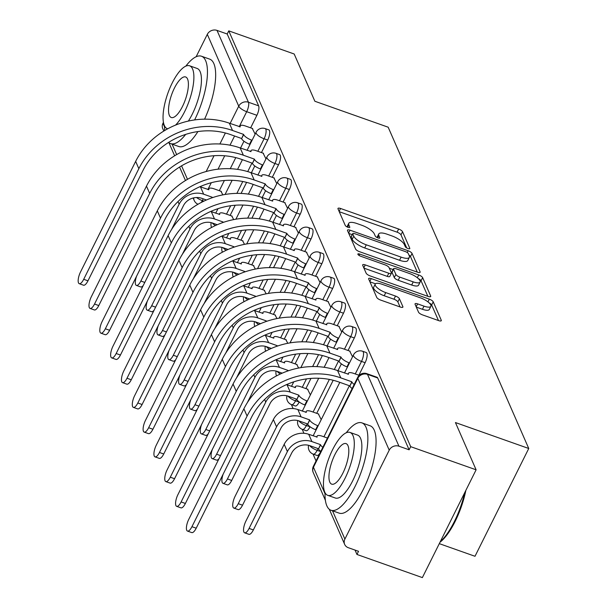 <?xml version="1.0" encoding="UTF-8"?>
<svg xmlns="http://www.w3.org/2000/svg" width="608" height="608" viewBox="0 0 608 608"><rect width="100%" height="100%" fill="white"/><g stroke="black" fill="none" stroke-linecap="round" stroke-linejoin="round"><path stroke-width="0.91" d="M408.006 248.55A2.546 0.813 26.5 0 0 409.807 248.596A2.546 0.813 26.5 0 0 409.784 248.262L402.549 231.724A3.64 1.17 26.5 0 0 398.643 229.026L340.556 208.476A3.64 1.17 26.5 0 0 337.987 208.407A3.64 1.17 26.5 0 0 338.01 208.886L345.253 225.424A2.546 0.813 26.5 0 0 347.981 227.316A2.546 0.813 26.5 0 0 349.79 227.362A2.546 0.813 26.5 0 0 349.767 227.027L348.832 224.884A11.643 3.732 26.5 0 1 348.734 223.341A11.643 3.732 26.5 0 1 356.98 223.554L361.813 225.272A11.643 3.732 26.5 0 1 374.323 233.905L375.258 236.041A2.546 0.813 26.5 0 0 377.994 237.933A2.546 0.813 26.5 0 0 379.795 237.979A2.546 0.813 26.5 0 0 379.78 237.644L378.837 235.501A11.643 3.732 26.5 0 1 378.746 233.958A11.643 3.732 26.5 0 1 386.984 234.171L391.826 235.889A11.643 3.732 26.5 0 1 404.328 244.522L405.27 246.658A2.546 0.813 26.5 0 0 408.006 248.55M418.517 312.162A3.64 1.17 26.5 0 0 422.423 314.86L438.718 320.629A3.64 1.17 26.5 0 0 441.294 320.697A3.64 1.17 26.5 0 0 441.264 320.211L433.23 301.842A3.64 1.17 26.5 0 0 429.324 299.144L371.237 278.601A3.64 1.17 26.5 0 0 368.668 278.532A3.64 1.17 26.5 0 0 368.691 279.011L376.732 297.38A3.64 1.17 26.5 0 0 380.638 300.078L400.322 307.04A3.64 1.17 26.5 0 0 402.899 307.108A3.64 1.17 26.5 0 0 402.868 306.63L399.426 298.764A3.64 1.17 26.5 0 0 395.519 296.066L385.761 292.615A9.736 3.124 26.5 0 1 375.227 284.111A9.736 3.124 26.5 0 1 382.113 284.286L420.356 297.814A9.736 3.124 26.5 0 1 430.89 306.326A9.736 3.124 26.5 0 1 423.996 306.143L417.628 303.886A3.64 1.17 26.5 0 0 415.051 303.825A3.64 1.17 26.5 0 0 415.082 304.304L418.517 312.162M228.768 30.864L294.188 54.006L314.868 101.262L388.17 127.201L528.747 448.491L455.438 422.552L476.11 469.809L410.696 446.667L228.768 30.864L227.202 34.002L217.01 30.4L248.444 102.235A7.418 2.516 109.5 0 1 246.696 111.697L239.225 126.684M417.536 272.217A3.64 1.17 26.5 0 0 420.113 272.285A3.64 1.17 26.5 0 0 420.082 271.806L412.049 253.437A3.64 1.17 26.5 0 0 408.143 250.739L350.056 230.189A3.64 1.17 26.5 0 0 347.487 230.12A3.64 1.17 26.5 0 0 347.518 230.599L355.551 248.968A3.64 1.17 26.5 0 0 359.457 251.666L417.536 272.217M422.636 277.643L430.677 296.005A3.64 1.17 26.5 0 1 430.707 296.491A3.64 1.17 26.5 0 1 428.131 296.423L370.052 275.872A3.64 1.17 26.5 0 1 366.138 273.174L362.702 265.316A3.64 1.17 26.5 0 1 362.672 264.83A3.64 1.17 26.5 0 1 365.248 264.898L388.801 273.235A3.64 1.17 26.5 0 0 391.377 273.304A3.64 1.17 26.5 0 0 391.347 272.817L389.067 267.604A3.64 1.17 26.5 0 0 385.16 264.906L360.635 256.226A2.546 0.813 26.5 0 1 357.876 254A2.546 0.813 26.5 0 1 359.685 254.053L418.73 274.945A3.64 1.17 26.5 0 1 422.636 277.643L421.07 280.782L427.88 296.332M476.11 469.809L422.37 577.6L356.949 554.458L355.042 550.08M291.376 404.578L293.117 408.561M302.199 429.316L303.947 433.299M313.021 454.054L316.046 460.963M439.295 543.643L475 556.282L528.747 448.491M410.696 446.667L409.123 449.806L398.939 446.204A7.418 6.559 156.4 0 0 389.226 450.163L344.888 539.098A7.418 6.559 156.4 0 0 344.668 544.396A7.418 6.559 156.4 0 0 348.331 547.709L358.522 551.312L356.949 554.458M227.202 34.002L258.636 105.845A7.418 2.516 109.5 0 1 256.888 115.3L250.64 127.84M243.96 141.223L240.555 148.063M235.782 157.624L230.257 168.705M224.382 180.5L219.298 190.684M163.826 131.054L162.746 128.592A7.418 6.559 -23.6 0 1 162.967 123.295L163.438 122.337M196.141 56.749L207.305 34.36A7.418 6.559 -23.6 0 1 217.01 30.4M265.962 158.893L263.104 153.155M233.685 219.602L231.762 216.007M276.784 183.639L273.927 177.893M244.507 244.34L242.592 240.745M287.607 208.377L284.749 202.631M255.33 269.078L253.414 265.483M298.429 233.115L295.572 227.369M266.16 293.816L264.237 290.221M309.259 257.853L306.394 252.115M276.982 318.554L275.059 314.959M320.082 282.591L317.224 276.853M287.804 343.3L285.882 339.705M330.904 307.329L328.046 301.591M298.627 368.038L296.712 364.443M341.726 332.067L338.869 326.329M310.392 394.919L307.534 389.181M352.549 356.805L349.691 351.067M321.214 419.657L318.356 413.919M365.127 362.687L361.509 361.41A7.418 2.516 109.5 0 0 362.596 351.249L366.214 352.526A7.418 2.516 -70.5 0 1 365.127 362.687L358.872 375.227M354.304 337.949L350.687 336.672A7.418 2.516 109.5 0 0 351.774 326.511L355.391 327.788A7.418 2.516 -70.5 0 1 354.304 337.949L348.05 350.489M341.377 363.873L337.972 370.713M333.199 380.274L316.715 413.334M310.042 426.725L306.348 425.608A7.418 2.516 109.5 0 1 302.488 429.423L306.098 430.7A7.418 2.516 -70.5 0 0 309.958 426.884M343.482 313.211L339.864 311.934A7.418 2.516 109.5 0 0 340.951 301.773L344.561 303.05A7.418 2.516 -70.5 0 1 343.482 313.211L337.227 325.751M330.554 339.135L327.142 345.975M322.377 355.536L316.852 366.616M310.969 378.412L305.892 388.596M299.22 401.987L295.518 400.862A7.418 2.516 109.5 0 1 291.658 404.685L295.275 405.962A7.418 2.516 -70.5 0 0 299.136 402.146M332.652 288.473L329.042 287.196A7.418 2.516 109.5 0 0 330.121 277.028L333.739 278.312A7.418 2.516 -70.5 0 1 332.652 288.473L326.405 301.006M319.732 314.397L316.32 321.229M311.554 330.798L306.029 341.878M300.147 353.674L295.07 363.858M321.83 263.735L318.212 262.451A7.418 2.516 109.5 0 0 319.299 252.29L322.916 253.574A7.418 2.516 -70.5 0 1 321.83 263.735L315.582 276.268M308.91 289.659L305.497 296.491M300.732 306.06L295.199 317.14M289.324 328.936L284.248 339.12M311.007 238.997L307.39 237.713A7.418 2.516 109.5 0 0 308.476 227.552L312.094 228.836A7.418 2.516 -70.5 0 1 311.007 238.997L304.752 251.53M298.08 264.913L294.675 271.753M289.902 281.322L284.377 292.402M278.494 304.198L273.418 314.382M300.185 214.259L296.567 212.975A7.418 2.516 109.5 0 0 297.654 202.814L301.272 204.09A7.418 2.516 -70.5 0 1 300.185 214.259L293.93 226.792M287.257 240.175L283.852 247.015M279.08 256.584L273.554 267.664M267.672 279.46L262.595 289.644M289.362 189.514L285.745 188.237A7.418 2.516 109.5 0 0 286.832 178.076L290.442 179.352A7.418 2.516 -70.5 0 1 289.362 189.514L283.108 202.054M276.435 215.437L273.022 222.277M268.257 231.838L262.732 242.926M256.85 254.722L251.773 264.906M278.532 164.776L274.922 163.499A7.418 2.516 109.5 0 0 276.002 153.338L279.619 154.614A7.418 2.516 -70.5 0 1 278.532 164.776L272.285 177.316M265.612 190.699L262.2 197.539M257.435 207.1L251.91 218.188M246.027 229.984L240.95 240.168M267.71 140.038L264.092 138.761A7.418 2.516 109.5 0 0 265.179 128.6L268.797 129.876A7.418 2.516 -70.5 0 1 267.71 140.038L261.463 152.578M254.79 165.961L251.378 172.801M246.612 182.362L241.08 193.45M235.205 205.246L230.128 215.43M255.14 134.155L252.274 128.417M222.862 194.864L220.94 191.269M318.052 448.575L317.171 450.346A7.418 2.516 109.5 0 1 313.31 454.161L316.928 455.438A7.418 2.516 -70.5 0 0 320.006 453.021M409.123 449.806L377.697 377.971A7.418 2.516 -70.5 0 0 377.036 377.264L366.844 373.662A7.418 2.516 109.5 0 1 367.506 374.368L398.939 446.204M378.746 233.958L377.18 237.105A11.643 3.732 26.5 0 0 377.051 237.523M348.734 223.341L347.168 226.488A11.643 3.732 26.5 0 0 347.046 226.906M406.706 247.942L400.984 234.863A3.64 1.17 26.5 0 0 397.077 232.165L339.249 211.706M352.222 234.65L348.749 233.419M417.286 272.126L410.484 256.576A3.64 1.17 26.5 0 0 408.948 255.071M408.28 253.551A2.546 0.813 26.5 0 0 405.544 251.659L354.563 233.624A2.546 0.813 26.5 0 0 352.762 233.578A2.546 0.813 26.5 0 0 352.777 233.913L353.765 236.17A11.643 3.732 26.5 0 0 366.274 244.804L401.12 257.131A11.643 3.732 26.5 0 0 409.366 257.351A11.643 3.732 26.5 0 0 409.268 255.808L408.28 253.551M352.762 233.578L351.196 236.717A2.546 0.813 26.5 0 0 351.211 237.059L352.777 233.913M409.366 257.351L407.793 260.49A11.643 3.732 26.5 0 1 399.555 260.277L364.709 247.95A11.643 3.732 26.5 0 1 352.199 239.316L351.211 237.059M363.934 268.136L387.235 276.374A3.64 1.17 26.5 0 0 389.812 276.442L391.377 273.304M389.348 268.242L393.125 269.58M413.242 281.884A9.736 3.124 26.5 0 0 420.136 282.059A9.736 3.124 26.5 0 0 409.602 273.554L396.127 268.789A3.64 1.17 26.5 0 0 393.551 268.721A3.64 1.17 26.5 0 0 393.581 269.2L395.869 274.413A3.64 1.17 26.5 0 0 399.775 277.119L413.242 281.884L411.677 285.023A9.736 3.124 26.5 0 0 418.57 285.205L420.136 282.059M393.551 268.721L391.985 271.86A3.64 1.17 26.5 0 0 392.016 272.346L393.581 269.2M411.677 285.023L398.21 280.258A3.64 1.17 26.5 0 1 394.296 277.56L392.016 272.346M421.07 280.782A3.64 1.17 26.5 0 0 418.312 278.57M430.89 306.326L429.316 309.464A9.736 3.124 26.5 0 1 422.431 309.29L416.313 307.124M375.227 284.111L373.662 287.25A9.736 3.124 26.5 0 0 384.195 295.754L385.761 292.615M400.072 306.956L397.86 301.91A3.64 1.17 26.5 0 0 393.954 299.212L384.195 295.754M375.47 283.792L369.93 281.831M438.467 320.538L431.665 304.988A3.64 1.17 26.5 0 0 429.119 302.883M136.625 276.123A8.527 2.896 -70.5 0 0 136.397 285.426A8.527 2.896 -70.5 0 0 140.843 281.033L144.78 282.431M143.26 285.486A8.527 2.896 109.5 0 1 140.676 286.938L136.397 285.426M221.35 191.414L214.1 188.845A7.418 2.379 26.5 0 0 208.856 188.708A7.418 2.379 26.5 0 0 208.916 189.696L200.473 186.907A18.719 16.553 156.4 0 0 199.903 186.717M211.896 197.851L212.207 197.228L203.665 194.203A18.719 16.553 156.4 0 0 179.147 204.197L140.843 281.033M212.207 197.228L212.314 197.463A7.418 2.379 26.5 0 0 212.412 197.668M171.547 229.528L183.426 205.709A13.9 12.297 -23.6 0 1 201.628 198.284L206.439 199.986M252.685 128.562L245.434 126A7.418 2.379 26.5 0 0 240.19 125.864A7.418 2.379 26.5 0 0 240.251 126.844L229.338 123.181A71.546 63.27 156.4 0 0 135.652 161.386L80.507 272.004A8.527 2.896 -70.5 0 0 79.253 283.693A8.527 2.896 -70.5 0 0 83.699 279.3L87.97 280.812A8.527 2.896 109.5 0 1 83.532 285.205L79.253 283.693M250.048 144.362L249.576 144.195A7.418 2.379 -153.5 0 1 241.612 138.7L243.542 134.376L232.53 130.477A71.546 63.27 156.4 0 0 138.844 168.682L83.699 279.3M87.97 280.812L143.123 170.194A66.728 59.006 -23.6 0 1 230.493 134.566L241.505 138.464M243.542 134.376L243.648 134.611A7.418 2.379 26.5 0 0 251.613 140.114L249.576 144.195M252.084 140.281L251.613 140.114M147.448 300.861A8.527 2.896 -70.5 0 0 147.227 310.164A8.527 2.896 -70.5 0 0 151.666 305.771L155.602 307.169M154.082 310.224A8.527 2.896 109.5 0 1 151.498 311.676L147.227 310.164M232.18 216.152L224.922 213.59A7.418 2.379 26.5 0 0 219.678 213.454A7.418 2.379 26.5 0 0 219.739 214.434L211.295 211.645A18.719 16.553 156.4 0 0 210.725 211.455M222.718 222.589L223.03 221.966L214.487 218.941A18.719 16.553 156.4 0 0 189.97 228.935L151.666 305.771M223.03 221.966L223.136 222.201A7.418 2.379 26.5 0 0 223.242 222.414M182.37 254.266L194.248 230.447A13.9 12.297 -23.6 0 1 212.45 223.03L217.261 224.732M158.27 325.599A8.527 2.896 -70.5 0 0 158.05 334.902A8.527 2.896 -70.5 0 0 162.488 330.509L166.432 331.907M164.905 334.962A8.527 2.896 109.5 0 1 162.321 336.414L158.05 334.902M243.002 240.89L235.752 238.328A7.418 2.379 26.5 0 0 230.5 238.192A7.418 2.379 26.5 0 0 230.561 239.172L222.118 236.383A18.719 16.553 156.4 0 0 221.548 236.193M233.548 247.327L233.86 246.704L225.31 243.679A18.719 16.553 156.4 0 0 200.8 253.673L162.488 330.509M233.86 246.704L233.958 246.939A7.418 2.379 26.5 0 0 234.065 247.152M193.192 279.004L205.071 255.185A13.9 12.297 -23.6 0 1 223.273 247.768L228.084 249.47M263.515 153.3L256.264 150.738A7.418 2.379 26.5 0 0 251.013 150.602A7.418 2.379 26.5 0 0 251.074 151.582L240.168 147.926A71.546 63.27 156.4 0 0 146.482 186.124L91.329 296.742A8.527 2.896 -70.5 0 0 90.083 308.431A8.527 2.896 -70.5 0 0 94.521 304.038L98.792 305.55A8.527 2.896 109.5 0 1 94.354 309.943L90.083 308.431M260.87 169.1L260.399 168.933A7.418 2.379 -153.5 0 1 252.434 163.438L254.372 159.114L243.36 155.215A71.546 63.27 156.4 0 0 149.674 193.42L94.521 304.038M98.792 305.55L153.946 194.932A66.728 59.006 -23.6 0 1 241.323 159.304L252.335 163.202M254.372 159.114L254.471 159.349A7.418 2.379 26.5 0 0 262.436 164.852L260.399 168.933M262.907 165.019L262.436 164.852M274.337 178.038L267.087 175.476A7.418 2.379 26.5 0 0 261.835 175.34A7.418 2.379 26.5 0 0 261.896 176.32L250.99 172.664A71.546 63.27 156.4 0 0 157.305 210.862L102.152 321.48A8.527 2.896 -70.5 0 0 100.905 333.169A8.527 2.896 -70.5 0 0 105.344 328.776L109.615 330.288A8.527 2.896 109.5 0 1 105.176 334.681L100.905 333.169M271.692 193.838L271.221 193.671A7.418 2.379 -153.5 0 1 263.264 188.176L265.194 183.852L254.182 179.96A71.546 63.27 156.4 0 0 160.497 218.158L105.344 328.776M109.615 330.288L164.768 219.67A66.728 59.006 -23.6 0 1 252.145 184.042L263.158 187.94M265.194 183.852L265.301 184.095A7.418 2.379 26.5 0 0 273.258 189.59L271.221 193.671M273.729 189.757L273.258 189.59M168.598 142.401A46.337 15.732 -70.5 0 0 170.567 143.602A46.337 15.732 -70.5 0 0 185.676 134.406M194.606 119.936A46.337 15.732 -70.5 0 0 205.61 60.633A46.337 15.732 -70.5 0 0 201.484 56.232A46.337 15.732 -70.5 0 0 185.85 66.112M170.567 143.602L178.79 146.513A46.337 15.732 -70.5 0 0 197.927 131.556M204.584 119.168A46.337 15.732 -70.5 0 0 213.826 63.544A46.337 15.732 -70.5 0 0 209.699 59.136L201.484 56.232M175.537 125.111A33.364 11.324 -70.5 0 0 190.532 96.794A33.364 11.324 -70.5 0 0 192.569 68.962A33.364 11.324 -70.5 0 0 189.59 65.786L197.152 68.461A33.364 11.324 109.5 0 1 200.123 71.638A33.364 11.324 109.5 0 1 188.374 121.068M189.59 65.786A33.364 11.324 -70.5 0 0 169.875 88.076A33.364 11.324 -70.5 0 0 164.365 125.522A33.364 11.324 -70.5 0 0 167.337 128.698A33.364 11.324 -70.5 0 0 167.717 128.812M187.553 79.017A21.5 7.296 -70.5 0 0 185.638 76.973A21.5 7.296 -70.5 0 0 172.93 91.337A21.5 7.296 -70.5 0 0 169.374 115.467A21.5 7.296 -70.5 0 0 171.296 117.511A21.5 7.296 -70.5 0 0 184.004 103.147A21.5 7.296 -70.5 0 0 187.553 79.017M164.631 126.092A46.337 15.732 -70.5 0 0 164.677 130.538M465.865 490.36A45.228 15.352 109.5 0 1 440.017 542.214M440.276 541.682A46.337 15.732 -70.5 0 0 464.717 492.67M325.044 492.731A46.337 15.732 -70.5 0 0 326.853 505.841A46.337 15.732 -70.5 0 0 330.988 510.249A46.337 15.732 -70.5 0 0 358.37 479.286A46.337 15.732 -70.5 0 0 366.024 427.28A46.337 15.732 -70.5 0 0 361.897 422.872A46.337 15.732 -70.5 0 0 346.264 432.759M330.988 510.249L339.203 513.152A46.337 15.732 -70.5 0 0 366.594 482.197A46.337 15.732 -70.5 0 0 374.247 430.183A46.337 15.732 -70.5 0 0 370.112 425.782L361.897 422.872M350.01 432.432L357.572 435.108A33.364 11.324 109.5 0 1 360.544 438.277A33.364 11.324 109.5 0 1 355.034 475.722A33.364 11.324 109.5 0 1 335.312 498.013L327.75 495.338A33.364 11.324 -70.5 0 0 347.472 473.047A33.364 11.324 -70.5 0 0 352.982 435.602A33.364 11.324 -70.5 0 0 350.01 432.432A33.364 11.324 -70.5 0 0 330.288 454.723A33.364 11.324 -70.5 0 0 324.778 492.168A33.364 11.324 -70.5 0 0 327.75 495.338M347.966 445.656A21.5 7.296 -70.5 0 0 346.051 443.612A21.5 7.296 -70.5 0 0 333.344 457.976A21.5 7.296 -70.5 0 0 329.794 482.114A21.5 7.296 -70.5 0 0 331.71 484.158A21.5 7.296 -70.5 0 0 344.417 469.786A21.5 7.296 -70.5 0 0 347.966 445.656M169.092 350.345A8.527 2.896 -70.5 0 0 168.872 359.64A8.527 2.896 -70.5 0 0 173.31 355.247L177.255 356.645M175.727 359.7A8.527 2.896 109.5 0 1 173.143 361.152L168.872 359.64M253.825 265.628L246.574 263.066A7.418 2.379 26.5 0 0 241.323 262.93A7.418 2.379 26.5 0 0 241.384 263.91L232.94 261.121A18.719 16.553 156.4 0 0 232.378 260.931M244.37 272.065L244.682 271.442L236.132 268.417A18.719 16.553 156.4 0 0 211.622 278.418L173.31 355.247M244.682 271.442L244.788 271.677A7.418 2.379 26.5 0 0 244.887 271.89M204.022 303.742L215.893 279.923A13.9 12.297 -23.6 0 1 234.095 272.506L238.906 274.208M179.915 375.083A8.527 2.896 -70.5 0 0 179.694 384.378A8.527 2.896 -70.5 0 0 184.133 379.992L188.077 381.383M186.557 384.438A8.527 2.896 109.5 0 1 183.973 385.89L179.694 384.378M264.647 290.366L257.397 287.804A7.418 2.379 26.5 0 0 252.145 287.668A7.418 2.379 26.5 0 0 252.206 288.648L243.762 285.866A18.719 16.553 156.4 0 0 243.2 285.676M255.193 296.81L255.504 296.18L246.954 293.155A18.719 16.553 156.4 0 0 222.444 303.156L184.133 379.992M255.504 296.18L255.611 296.423A7.418 2.379 26.5 0 0 255.71 296.628M214.844 328.48L226.716 304.669A13.9 12.297 -23.6 0 1 244.918 297.244L249.728 298.946M190.745 399.821A8.527 2.896 -70.5 0 0 190.517 409.116A8.527 2.896 -70.5 0 0 194.963 404.73L198.9 406.121M197.38 409.176A8.527 2.896 109.5 0 1 194.796 410.628L190.517 409.116M275.47 315.111L268.219 312.542A7.418 2.379 26.5 0 0 262.975 312.406A7.418 2.379 26.5 0 0 263.036 313.386L254.592 310.604A18.719 16.553 156.4 0 0 254.022 310.414M266.015 321.548L266.327 320.918L257.784 317.893A18.719 16.553 156.4 0 0 233.267 327.894L194.963 404.73M266.327 320.918L266.433 321.161A7.418 2.379 26.5 0 0 266.532 321.366M225.667 353.225L237.538 329.407A13.9 12.297 -23.6 0 1 255.748 321.982L260.558 323.684M285.16 202.783L277.909 200.214A7.418 2.379 26.5 0 0 272.658 200.078A7.418 2.379 26.5 0 0 272.718 201.058L261.812 197.402A71.546 63.27 156.4 0 0 168.127 235.608L112.974 346.218A8.527 2.896 -70.5 0 0 111.728 357.907A8.527 2.896 -70.5 0 0 116.166 353.514L120.437 355.026A8.527 2.896 109.5 0 1 115.999 359.419L111.728 357.907M282.522 218.584L282.044 218.416A7.418 2.379 -153.5 0 1 274.086 212.914L276.017 208.59L265.004 204.698A71.546 63.27 156.4 0 0 171.319 242.896L116.166 353.514M120.437 355.026L175.59 244.408A66.728 59.006 -23.6 0 1 262.968 208.78L273.98 212.678M276.017 208.59L276.123 208.833A7.418 2.379 26.5 0 0 284.08 214.328L282.044 218.416M284.559 214.495L284.08 214.328M295.982 227.521L288.732 224.952A7.418 2.379 26.5 0 0 283.488 224.816A7.418 2.379 26.5 0 0 283.548 225.796L272.635 222.14A71.546 63.27 156.4 0 0 178.95 260.346L123.796 370.964A8.527 2.896 -70.5 0 0 122.55 382.645A8.527 2.896 -70.5 0 0 126.988 378.252L131.267 379.764A8.527 2.896 109.5 0 1 126.829 384.157L122.55 382.645M293.345 243.322L292.874 243.154A7.418 2.379 -153.5 0 1 284.909 237.652L286.839 233.328L275.827 229.436A71.546 63.27 156.4 0 0 182.142 267.642L126.988 378.252M131.267 379.764L186.413 269.154A66.728 59.006 -23.6 0 1 273.79 233.518L284.802 237.416M286.839 233.328L286.946 233.571A7.418 2.379 26.5 0 0 294.91 239.066L292.874 243.154M295.382 239.233L294.91 239.066M306.804 252.259L299.554 249.69A7.418 2.379 26.5 0 0 294.31 249.554A7.418 2.379 26.5 0 0 294.371 250.534L283.457 246.878A71.546 63.27 156.4 0 0 189.772 285.084L134.626 395.702A8.527 2.896 -70.5 0 0 133.372 407.383A8.527 2.896 -70.5 0 0 137.818 402.998L142.09 404.502A8.527 2.896 109.5 0 1 137.651 408.895L133.372 407.383M304.167 268.06L303.696 267.892A7.418 2.379 -153.5 0 1 295.731 262.39L297.662 258.073L286.649 254.174A71.546 63.27 156.4 0 0 192.964 292.38L137.818 402.998M142.09 404.502L197.243 293.892A66.728 59.006 -23.6 0 1 284.612 258.256L295.625 262.154M297.662 258.073L297.768 258.309A7.418 2.379 26.5 0 0 305.733 263.804L303.696 267.892M306.204 263.971L305.733 263.804M201.567 424.559A8.527 2.896 -70.5 0 0 201.347 433.854A8.527 2.896 -70.5 0 0 205.785 429.468L209.722 430.859M208.202 433.914A8.527 2.896 109.5 0 1 205.618 435.366L201.347 433.854M286.292 339.849L279.042 337.28A7.418 2.379 26.5 0 0 273.798 337.144A7.418 2.379 26.5 0 0 273.858 338.124L265.415 335.342A18.719 16.553 156.4 0 0 264.845 335.152M276.838 346.286L277.149 345.656L268.607 342.638A18.719 16.553 156.4 0 0 244.089 352.632L205.785 429.468M277.149 345.656L277.256 345.899A7.418 2.379 26.5 0 0 277.362 346.104M236.489 377.963L248.368 354.145A13.9 12.297 -23.6 0 1 266.57 346.72L271.381 348.422M317.634 276.997L310.376 274.428A7.418 2.379 26.5 0 0 305.132 274.292A7.418 2.379 26.5 0 0 305.193 275.28L294.287 271.616A71.546 63.27 156.4 0 0 200.602 309.822L145.449 420.44A8.527 2.896 -70.5 0 0 144.202 432.121A8.527 2.896 -70.5 0 0 148.641 427.736L152.912 429.248A8.527 2.896 109.5 0 1 148.474 433.633L144.202 432.121M314.99 292.798L314.518 292.63A7.418 2.379 -153.5 0 1 306.554 287.136L308.492 282.811L297.479 278.912A71.546 63.27 156.4 0 0 203.794 317.118L148.641 427.736M152.912 429.248L208.065 318.63A66.728 59.006 -23.6 0 1 295.442 283.001L306.455 286.892M308.492 282.811L308.59 283.047A7.418 2.379 26.5 0 0 316.555 288.542L314.518 292.63M317.026 288.709L316.555 288.542M212.39 449.297A8.527 2.896 -70.5 0 0 212.169 458.599A8.527 2.896 -70.5 0 0 216.608 454.206L220.552 455.597M219.024 458.652A8.527 2.896 109.5 0 1 216.44 460.112L212.169 458.599M297.122 364.587L289.864 362.018A7.418 2.379 26.5 0 0 284.62 361.882A7.418 2.379 26.5 0 0 284.681 362.862L276.237 360.08A18.719 16.553 156.4 0 0 275.667 359.89M287.668 371.024L287.979 370.401L279.429 367.376A18.719 16.553 156.4 0 0 254.919 377.37L216.608 454.206M287.979 370.401L288.078 370.637A7.418 2.379 26.5 0 0 288.184 370.842M247.312 402.701L259.19 378.883A13.9 12.297 -23.6 0 1 277.392 371.458L282.203 373.16M328.457 301.735L321.206 299.166A7.418 2.379 26.5 0 0 315.955 299.03A7.418 2.379 26.5 0 0 316.016 300.018L305.11 296.354A71.546 63.27 156.4 0 0 211.424 334.56L156.271 445.178A8.527 2.896 -70.5 0 0 155.025 456.866A8.527 2.896 -70.5 0 0 159.463 452.474L163.734 453.986A8.527 2.896 109.5 0 1 159.296 458.371L155.025 456.866M325.812 317.536L325.341 317.368A7.418 2.379 -153.5 0 1 317.376 311.874L319.314 307.549L308.302 303.65A71.546 63.27 156.4 0 0 214.616 341.856L159.463 452.474M163.734 453.986L218.888 343.368A66.728 59.006 -23.6 0 1 306.265 307.739L317.277 311.63M319.314 307.549L319.42 307.785A7.418 2.379 26.5 0 0 327.378 313.28L325.341 317.368M327.849 313.447L327.378 313.28M223.212 474.035A8.527 2.896 -70.5 0 0 222.992 483.337A8.527 2.896 -70.5 0 0 227.43 478.944L231.701 480.457A8.527 2.896 109.5 0 1 227.263 484.85L222.992 483.337M307.944 389.325L300.694 386.756A7.418 2.379 26.5 0 0 295.442 386.62A7.418 2.379 26.5 0 0 295.503 387.608L287.06 384.818A18.719 16.553 156.4 0 0 286.497 384.628M305.3 405.126L304.828 404.958A7.418 2.379 -153.5 0 1 296.871 399.464L298.802 395.139L290.252 392.114A18.719 16.553 156.4 0 0 265.742 402.108L227.43 478.944M298.802 395.139L298.908 395.375A7.418 2.379 26.5 0 0 306.865 400.87L307.336 401.037M231.701 480.457L270.013 403.621A13.9 12.297 -23.6 0 1 288.215 396.196L296.765 399.22M339.279 326.473L332.029 323.912A7.418 2.379 26.5 0 0 326.777 323.775A7.418 2.379 26.5 0 0 326.838 324.756L315.932 321.092A71.546 63.27 156.4 0 0 222.247 359.298L167.094 469.916A8.527 2.896 -70.5 0 0 165.847 481.604A8.527 2.896 -70.5 0 0 170.286 477.212L174.557 478.724A8.527 2.896 109.5 0 1 170.118 483.117L165.847 481.604M336.642 342.274L336.163 342.106A7.418 2.379 -153.5 0 1 328.206 336.612L330.136 332.287L319.124 328.388A71.546 63.27 156.4 0 0 225.439 366.594L170.286 477.212M174.557 478.724L229.71 368.106A66.728 59.006 -23.6 0 1 317.087 332.477L328.1 336.368M330.136 332.287L330.243 332.523A7.418 2.379 26.5 0 0 338.2 338.025L336.163 342.106M338.679 338.192L338.2 338.025M318.767 414.063L311.516 411.494A7.418 2.379 26.5 0 0 306.265 411.358A7.418 2.379 26.5 0 0 306.326 412.346L297.882 409.556A18.719 16.553 156.4 0 0 273.372 419.55L235.06 496.386A8.527 2.896 -70.5 0 0 233.814 508.075A8.527 2.896 -70.5 0 0 238.252 503.682L242.531 505.195A8.527 2.896 109.5 0 1 238.085 509.588L233.814 508.075M316.13 429.864L315.651 429.696A7.418 2.379 -153.5 0 1 307.694 424.202L309.624 419.877L301.074 416.852A18.719 16.553 156.4 0 0 276.564 426.846L238.252 503.682M309.624 419.877L309.73 420.113A7.418 2.379 26.5 0 0 317.688 425.615L318.166 425.775M242.531 505.195L280.835 428.359A13.9 12.297 -23.6 0 1 299.037 420.934L307.587 423.958M350.102 351.211L342.851 348.65A7.418 2.379 26.5 0 0 337.607 348.513A7.418 2.379 26.5 0 0 337.668 349.494L326.754 345.83A71.546 63.27 156.4 0 0 233.069 384.036L177.916 494.654A8.527 2.896 -70.5 0 0 176.67 506.342A8.527 2.896 -70.5 0 0 181.108 501.95L185.387 503.462A8.527 2.896 109.5 0 1 180.941 507.855L176.67 506.342M347.464 367.012L346.993 366.844A7.418 2.379 -153.5 0 1 339.028 361.35L340.959 357.025L329.946 353.126A71.546 63.27 156.4 0 0 236.261 391.332L181.108 501.95M185.387 503.462L240.532 392.844A66.728 59.006 -23.6 0 1 327.91 357.215L338.922 361.114M340.959 357.025L341.065 357.261A7.418 2.379 26.5 0 0 349.03 362.763L346.993 366.844M349.501 362.93L349.03 362.763M327.469 438.049L322.339 436.24A7.418 2.379 26.5 0 0 317.095 436.103A7.418 2.379 26.5 0 0 317.156 437.084L308.712 434.294A18.719 16.553 156.4 0 0 284.194 444.288L245.89 521.124A8.527 2.896 -70.5 0 0 244.636 532.813A8.527 2.896 -70.5 0 0 249.082 528.42L253.354 529.933A8.527 2.896 109.5 0 1 248.915 534.326L244.636 532.813M320.804 451.417A7.418 2.379 -153.5 0 1 318.516 448.94L320.446 444.615L311.904 441.59A18.719 16.553 156.4 0 0 287.386 451.584L249.082 528.42M320.446 444.615L320.553 444.851A7.418 2.379 26.5 0 0 322.84 447.328M253.354 529.933L291.658 453.097A13.9 12.297 -23.6 0 1 309.867 445.679L318.41 448.696M359.199 375.341L353.674 373.388A7.418 2.379 26.5 0 0 348.43 373.251A7.418 2.379 26.5 0 0 348.49 374.232L337.577 370.576A71.546 63.27 156.4 0 0 243.892 408.774L188.746 519.392A8.527 2.896 -70.5 0 0 187.492 531.08A8.527 2.896 -70.5 0 0 191.938 526.688L196.209 528.2A8.527 2.896 109.5 0 1 191.771 532.593L187.492 531.08M352.138 388.565A7.418 2.379 -153.5 0 1 349.851 386.088L351.781 381.763L340.769 377.864A71.546 63.27 156.4 0 0 247.084 416.07L191.938 526.688M196.209 528.2L251.362 417.582A66.728 59.006 -23.6 0 1 338.732 381.953L349.744 385.852M351.781 381.763L351.888 381.999A7.418 2.379 26.5 0 0 354.175 384.476M409.526 248.786L409.784 248.262M349.509 227.552L349.767 227.027M379.514 238.169L379.78 237.644M389.226 450.163L357.8 378.328L313.454 467.256L325.029 493.704M332.5 510.781L344.888 539.098M256.888 115.3L246.696 111.697A7.418 2.379 26.5 0 1 238.731 106.195L207.305 34.36M234.574 136.01L229.999 145.183M224.717 155.785L218.036 169.176M211.288 182.719L207.89 189.529M203.239 198.862L202.358 200.625A7.418 2.516 109.5 0 1 201.309 202.434M203.862 201.164L202.358 200.625A7.418 2.379 26.5 0 1 196.559 197.509M206.165 171.517L214.039 155.732M219.891 143.99L225.378 132.992M230.128 123.462L238.731 106.195A7.418 6.559 -23.6 0 1 248.444 102.235L258.636 105.845M162.967 123.295L164.608 127.057M172.087 144.142L176.662 154.599M181.572 165.832L187.484 179.337M362.596 351.249A7.418 7.418 0 0 0 353.484 354.928A7.418 2.379 -153.5 0 0 353.544 355.908A7.418 2.379 -153.5 0 0 361.509 361.41L355.262 373.943M349.387 385.723L323.92 436.795M320.712 451.6L317.171 450.346A7.418 2.379 -153.5 0 1 309.685 445.611M351.774 326.511A7.418 7.418 0 0 0 342.661 330.19A7.418 2.379 -153.5 0 0 342.722 331.17A7.418 2.379 -153.5 0 0 350.687 336.672L344.432 349.205M338.565 360.985L334.316 369.512M329.369 379.422L313.097 412.057M307.23 423.837L306.348 425.608A7.418 2.379 -153.5 0 1 298.862 420.873M340.951 301.773A7.418 7.418 0 0 0 331.839 305.452A7.418 2.379 -153.5 0 0 331.9 306.432A7.418 2.379 -153.5 0 0 339.864 311.934L333.61 324.467M327.742 336.247L323.486 344.774M318.546 354.684L312.626 366.563M306.47 378.898L302.275 387.319M296.408 399.099L295.518 400.862A7.418 2.379 -153.5 0 1 288.04 396.135M330.121 277.028A7.418 7.418 0 0 0 321.016 280.714A7.418 2.379 -153.5 0 0 321.077 281.694A7.418 2.379 -153.5 0 0 329.042 287.196L322.787 299.729M316.92 311.509L312.664 320.028M307.724 329.946L301.804 341.818M295.648 354.16L291.452 362.581M319.299 252.29A7.418 7.418 0 0 0 310.194 255.976A7.418 2.379 -153.5 0 0 310.255 256.956A7.418 2.379 -153.5 0 0 318.212 262.451L311.965 274.991M306.09 286.763L301.842 295.29M296.902 305.201L290.981 317.08M284.825 329.422L280.63 337.843M308.476 227.552A7.418 7.418 0 0 0 299.364 231.238A7.418 2.379 -153.5 0 0 299.425 232.218A7.418 2.379 -153.5 0 0 307.39 237.713L301.142 250.253M295.268 262.025L291.019 270.552M286.079 280.463L280.151 292.342M274.003 304.684L269.808 313.105M297.654 202.814A7.418 7.418 0 0 0 288.542 206.5A7.418 2.379 -153.5 0 0 288.602 207.48A7.418 2.379 -153.5 0 0 296.567 212.975L290.312 225.515M284.445 237.287L280.197 245.814M275.249 255.725L269.329 267.604M263.18 279.946L258.978 288.367M286.832 178.076A7.418 7.418 0 0 0 277.719 181.754A7.418 2.379 -153.5 0 0 277.78 182.742A7.418 2.379 -153.5 0 0 285.745 188.237L279.49 200.777M273.623 212.549L269.367 221.076M264.427 230.987L258.506 242.866M252.35 255.208L248.155 263.621M276.002 153.338A7.418 7.418 0 0 0 266.897 157.016A7.418 2.379 -153.5 0 0 266.958 158.004A7.418 2.379 -153.5 0 0 274.922 163.499L268.668 176.039M262.8 187.811L258.544 196.338M253.604 206.249L247.684 218.128M241.528 230.47L237.333 238.883M265.179 128.6A7.418 7.418 0 0 0 256.074 132.278A7.418 2.379 -153.5 0 0 256.135 133.258A7.418 2.379 -153.5 0 0 264.092 138.761L257.845 151.293M251.97 163.073L247.722 171.6M242.782 181.511L236.862 193.39M230.706 205.732L226.51 214.145M215.384 225.568A7.418 2.379 -153.5 0 1 212.268 222.961M226.206 250.306A7.418 2.379 -153.5 0 1 223.09 247.699M237.029 275.052A7.418 2.379 -153.5 0 1 233.92 272.445M247.859 299.79A7.418 2.379 -153.5 0 1 244.743 297.183M258.681 324.528A7.418 2.379 -153.5 0 1 255.565 321.921M269.504 349.266A7.418 2.379 -153.5 0 1 266.388 346.659M280.326 374.004A7.418 2.379 -153.5 0 1 277.21 371.397M377.697 377.971L367.506 374.368A7.418 6.559 -23.6 0 0 357.8 378.328A7.418 2.379 -153.5 0 1 357.74 377.34L313.394 466.275A7.418 7.418 0 0 0 313.242 472.553L325.402 500.361M313.242 472.553A7.418 6.559 156.4 0 1 313.454 467.256A7.418 2.379 -153.5 0 1 313.394 466.275M193.686 197.874A7.418 6.559 156.4 0 0 194.172 200.427A7.418 7.418 0 0 0 198.003 204.25M377.69 237.819L378.837 235.501M347.677 227.202L348.832 224.884M339.104 211.386L340.556 208.476M397.077 232.165L398.643 229.026M400.984 234.863L402.549 231.724M348.604 233.1L350.056 230.189M407.254 252.525L408.143 250.739M410.484 256.576L412.049 253.437M419.71 272.551L420.082 271.806M352.199 239.316L353.765 236.17M364.709 247.95L366.274 244.804M399.555 260.277L401.12 257.131M430.304 296.757L430.677 296.005M363.797 267.816L365.248 264.898M387.235 276.374L388.801 273.235M359.001 255.413L359.685 254.053M417.339 277.742L418.73 274.945M394.296 277.56L395.869 274.413M398.21 280.258L399.775 277.119M416.168 306.804L417.628 303.886M422.431 309.29L423.996 306.143M393.954 299.212L395.519 296.066M397.86 301.91L399.426 298.764M402.496 307.374L402.868 306.63M369.786 281.512L371.237 278.601M427.948 301.895L429.324 299.144M431.665 304.988L433.23 301.842M440.891 320.963L441.264 320.211M200.473 186.907L203.665 194.203M178 201.575L179.147 204.197M232.53 130.477L229.338 123.181M243.648 134.611L241.612 138.7M138.844 168.682L135.652 161.386M211.295 211.645L214.487 218.941M188.822 226.313L189.97 228.935M222.118 236.383L225.31 243.679M199.644 251.051L200.8 253.673M243.36 155.215L240.168 147.926M254.471 159.349L252.434 163.438M149.674 193.42L146.482 186.124M254.182 179.96L250.99 172.664M265.301 184.095L263.264 188.176M160.497 218.158L157.305 210.862M232.94 261.121L236.132 268.417M210.474 275.789L211.622 278.418M243.762 285.866L246.954 293.155M221.297 300.527L222.444 303.156M254.592 310.604L257.784 317.893M232.119 325.265L233.267 327.894M265.004 204.698L261.812 197.402M276.123 208.833L274.086 212.914M171.319 242.896L168.127 235.608M275.827 229.436L272.635 222.14M286.946 233.571L284.909 237.652M182.142 267.642L178.95 260.346M286.649 254.174L283.457 246.878M297.768 258.309L295.731 262.39M192.964 292.38L189.772 285.084M265.415 335.342L268.607 342.638M242.942 350.003L244.089 352.632M297.479 278.912L294.287 271.616M308.59 283.047L306.554 287.136M203.794 317.118L200.602 309.822M276.237 360.08L279.429 367.376M253.764 374.741L254.919 377.37M308.302 303.65L305.11 296.354M319.42 307.785L317.376 311.874M214.616 341.856L211.424 334.56M287.06 384.818L290.252 392.114M304.828 404.958L306.865 400.87M296.871 399.464L298.908 395.375M264.594 399.486L265.742 402.108M319.124 328.388L315.932 321.092M330.243 332.523L328.206 336.612M225.439 366.594L222.247 359.298M297.882 409.556L301.074 416.852M315.651 429.696L317.688 425.615M307.694 424.202L309.73 420.113M273.372 419.55L276.564 426.846M329.946 353.126L326.754 345.83M341.065 357.261L339.028 361.35M236.261 391.332L233.069 384.036M308.712 434.294L311.904 441.59M318.516 448.94L320.553 444.851M284.194 444.288L287.386 451.584M340.769 377.864L337.577 370.576M351.888 381.999L349.851 386.088M247.084 416.07L243.892 408.774M211.196 222.65A7.418 7.418 0 0 0 211.561 227.468M215.718 213.21L217.983 208.673M225.074 194.461L232.119 180.325M237.576 169.381L242.41 159.691M247.061 150.358L256.074 132.278M222.019 247.388A7.418 7.418 0 0 0 222.391 252.206M226.548 237.948L228.806 233.411M235.896 219.199L242.942 205.071M248.398 194.119L253.232 184.429M257.883 175.104L266.897 157.016M232.841 272.126A7.418 7.418 0 0 0 233.214 276.944M237.371 262.686L239.636 258.149M246.719 243.937L253.764 229.809M259.221 218.857L264.054 209.167M268.706 199.842L277.719 181.754M243.664 296.864A7.418 7.418 0 0 0 244.036 301.69M248.193 287.432L250.458 282.887M257.541 268.675L264.586 254.547M270.043 243.595L274.877 233.905M279.528 224.58L288.542 206.5M254.486 321.609A7.418 7.418 0 0 0 254.858 326.428M259.016 312.17L261.28 307.625M268.364 293.413L275.409 279.285M280.866 268.341L285.699 258.643M290.35 249.318L299.364 231.238M265.308 346.347A7.418 7.418 0 0 0 265.681 351.166M269.838 336.908L272.103 332.363M279.186 318.151L286.239 304.023M291.696 293.079L296.529 283.381M301.173 274.056L310.194 255.976M276.138 371.085A7.418 7.418 0 0 0 276.511 375.904M280.66 361.646L282.925 357.101M290.016 342.889L297.061 328.761M302.518 317.817L307.352 308.119M312.003 298.794L321.016 280.714M286.961 395.823A7.418 7.418 0 0 0 291.658 404.685M291.49 386.384L293.755 381.839M300.838 367.635L307.884 353.499M313.34 342.555L318.174 332.857M322.825 323.532L331.839 305.452M297.783 420.561A7.418 7.418 0 0 0 302.488 429.423M302.313 411.122L318.706 378.237M324.163 367.293L328.996 357.595M333.648 348.27L342.661 330.19M308.606 445.299A7.418 7.418 0 0 0 313.31 454.161M313.135 435.86L339.819 382.341M344.47 373.008L353.484 354.928M366.844 373.662A7.418 7.418 0 0 0 357.74 377.34M329.316 509.299L344.668 544.396M168.895 142.652L174.648 155.792M179.573 167.048L185.47 180.53M193.116 198.01L194.172 200.427M208.362 189.696L208.856 188.708M240.19 125.864L239.696 126.852M219.184 214.434L219.678 213.454M230.006 239.18L230.5 238.192M251.013 150.602L250.519 151.59M261.835 175.34L261.341 176.328M240.829 263.918L241.323 262.93M251.659 288.656L252.145 287.668M262.481 313.394L262.975 312.406M272.658 200.078L272.171 201.066M283.488 224.816L282.994 225.804M294.31 249.554L293.816 250.542M273.304 338.132L273.798 337.144M305.132 274.292L304.638 275.28M284.126 362.87L284.62 361.882M315.955 299.03L315.461 300.018M294.948 387.608L295.442 386.62M326.777 323.775L326.291 324.756M305.778 412.346L306.265 411.358M337.607 348.513L337.113 349.501M316.601 437.091L317.095 436.103M348.43 373.251L347.936 374.239"/></g></svg>
